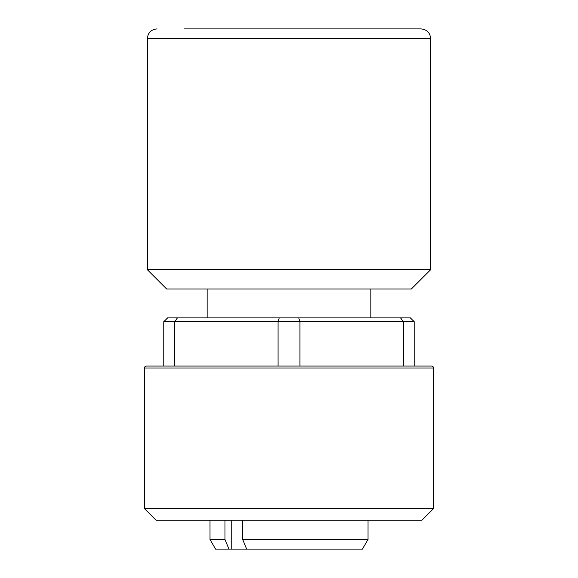 <?xml version="1.0" encoding="UTF-8"?>
<svg xmlns="http://www.w3.org/2000/svg" width="578" height="578" viewBox="0 0 578 578"><rect width="100%" height="100%" fill="white"/><g stroke="black" fill="none" stroke-linecap="round" stroke-linejoin="round"><path stroke-width="0.87" d="M433.5 508.64L421.94 520.2L156.06 520.2L144.5 508.64L433.5 508.64L433.5 367.991L144.5 367.991L144.5 508.64M144.5 367.991A1.929 1.929 0 0 1 146.429 366.069L431.571 366.069A1.929 1.929 0 0 1 433.5 367.991M279.225 317.9L298.775 317.9L299.946 321.751L278.054 321.751L279.225 317.9L177.395 317.9L174.715 321.751L278.054 321.751L278.054 366.069L163.769 366.069L163.769 321.751L167.62 317.9L177.395 317.9M367.991 520.2L367.991 539.469L242.702 539.469L246.69 549.1L228.982 549.1L224.994 539.469L224.994 520.2M367.991 539.469L362.435 549.1L246.69 549.1M147.39 269.731L166.659 289L411.341 289L430.61 269.731L147.39 269.731L147.39 38.531L430.61 38.531C430.039 32.686 426.831 29.471 420.979 28.9L184.158 28.9M417.222 28.9L420.979 28.9M242.702 520.2L242.702 539.469M228.982 549.1L215.565 549.1L210.009 539.469L224.994 539.469M278.054 366.069L299.946 366.069L299.946 321.751L403.285 321.751L400.605 317.9L298.775 317.9M400.605 317.9L410.38 317.9L414.231 321.751L414.231 366.069L403.285 366.069L403.285 321.751L414.231 321.751M174.715 366.069L174.715 321.751L163.769 321.751M231.778 549.1L231.778 520.2M370.881 289L370.881 317.9M147.39 38.531C147.961 32.686 151.169 29.471 157.021 28.9M430.61 38.531L430.61 269.731M210.009 520.2L210.009 539.469M207.119 289L207.119 317.9"/></g></svg>
